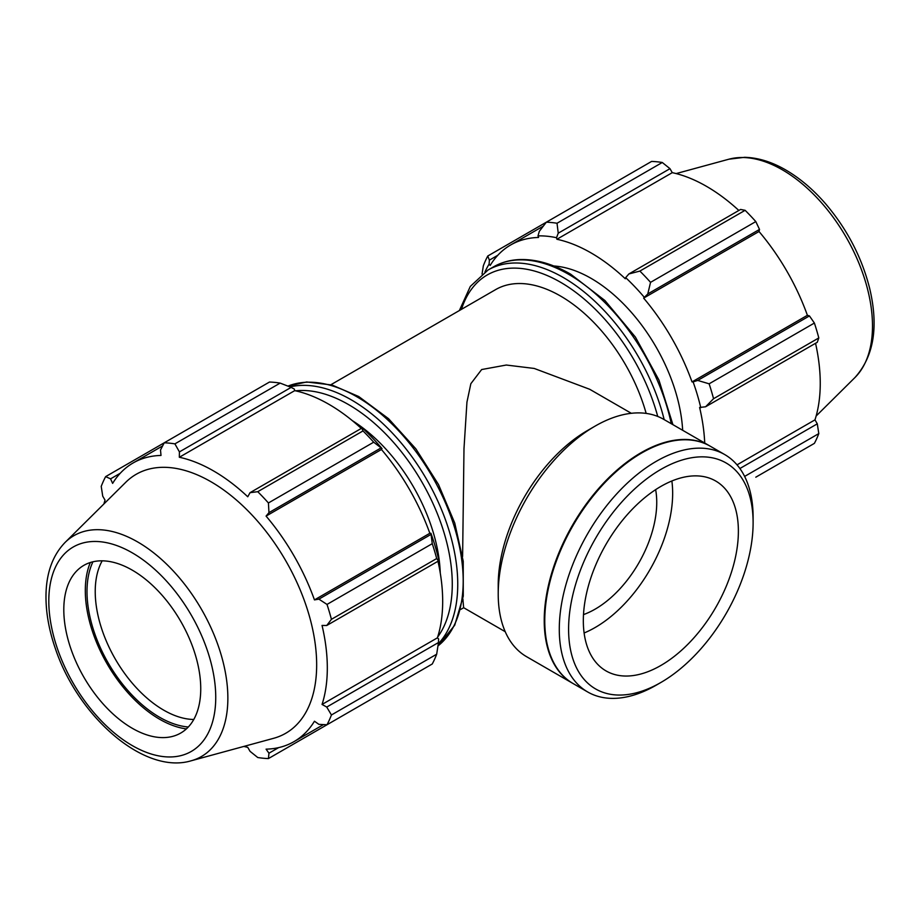 <?xml version="1.0" encoding="UTF-8"?>
<svg xmlns="http://www.w3.org/2000/svg" width="920" height="920" viewBox="0 0 920 920"><rect width="100%" height="100%" fill="white"/><g stroke="black" fill="none" stroke-linecap="round" stroke-linejoin="round"><path stroke-width="1.38" d="M631.315 413.298L589.708 389.286L534.221 368.448L506.31 365.033L481.654 369.541L470.844 383.709L466.946 402.143L463.99 448.592L462.61 556.462M646.162 413.413A129.754 74.911 -120 0 0 495.638 289.604L330.901 384.721M462.875 598.943L463.622 607.683L505.218 631.695M539.327 231.311L538.004 235.876A162.621 93.886 60 0 1 556.531 237.716L558.233 233.185L557.025 223.249A173.006 99.889 -120 0 0 546.342 222.191L539.327 231.311M538.004 235.876L538.579 237.463A160.896 92.897 -120 0 0 510.657 244.973A160.896 92.897 -120 0 0 490.187 265.397L489.106 264.109L489.382 260.142L487.761 256.013A173.006 99.889 -120 0 0 483.345 265.788L482.057 274.033M484.978 271.929A162.621 93.886 60 0 1 489.106 264.109M704.72 443.026A160.896 92.897 -120 0 0 699.614 407.456L705.559 406.789L713.552 398.705A173.006 99.889 -120 0 0 709.124 383.812L697.716 380.431L693.105 381.892A162.621 93.886 60 0 1 700.775 407.698M693.105 381.892L692.024 381.915A160.896 92.897 -120 0 0 643.644 298.115L647.783 293.928L650.543 282.348A173.006 99.889 -120 0 0 639.871 271.078L628.866 273.964L625.681 277.644A162.621 93.886 60 0 1 644.207 297.195M625.681 277.644L625.312 278.771A160.896 92.897 -120 0 0 556.899 239.269L556.531 237.716M682.663 430.284A129.754 74.911 -120 0 0 553.805 265.983M487.761 256.013L651.601 161.425A173.006 99.889 -120 0 1 662.273 162.483L557.025 223.249M744.625 476.422L818.8 433.596A173.006 99.889 -120 0 1 814.384 443.371L755.803 477.192M737.023 464.853L814.982 419.853L817.293 423.832L739.887 468.522M818.8 433.596L817.293 423.832M709.124 383.812L814.384 323.046L809.45 315.916L697.716 380.431M705.559 406.789L817.293 342.274L818.8 337.939L713.552 398.705M818.8 337.939A173.006 99.889 -120 0 0 814.384 323.046M639.871 271.078L745.119 210.312L740.6 209.449L628.866 273.964M558.233 233.185L669.978 168.67L662.273 162.483M669.978 168.67L672.267 172.661A160.896 92.897 60 0 1 738.852 210.461M647.783 293.928L759.518 229.413L755.803 221.582A173.006 99.889 -120 0 0 745.119 210.312M759.518 229.413L759.011 231.506A160.896 92.897 60 0 1 807.392 315.307L809.45 315.916M815.545 343.286A160.896 92.897 60 0 1 820.249 383.387A160.896 92.897 60 0 1 814.982 419.853M489.382 260.142L497.789 255.288M755.803 221.582L650.543 282.348M556.899 239.269L672.267 172.661M643.644 298.115L759.011 231.506M692.024 381.915L807.392 315.307M280.151 383.099L174.903 443.865A173.006 99.889 -120 0 0 164.22 442.808L269.479 382.041A173.006 99.889 60 0 1 280.151 383.099L291.157 387.377L294.342 389.091L294.71 390.643A160.896 92.897 60 0 1 361.296 428.444M382.007 448.569A162.621 93.886 -120 0 0 363.492 429.019L361.778 428.156L362.997 430.928A173.006 99.889 60 0 1 373.681 442.198L382.007 448.569L381.443 449.489A160.896 92.897 60 0 1 429.824 533.289L430.916 533.266L432.262 543.662A173.006 99.889 60 0 1 436.678 558.555L438.472 560.981L438.587 559.072A162.621 93.886 -120 0 0 430.916 533.266M437.978 561.269A160.896 92.897 60 0 1 437.414 637.836L438.587 638.928L438.472 642.539L436.678 654.212A173.006 99.889 60 0 1 432.262 663.987L327.002 724.753L318.906 724.362L314.456 721.222A160.896 92.897 -120 0 1 293.986 741.635A160.896 92.897 -120 0 1 266.075 749.156L268.962 753.204L268.421 758.574L373.681 697.808M294.71 390.643L179.331 457.263L179.423 451.892L291.157 387.377M174.903 443.865L179.423 451.892M110.561 478.848L105.639 476.629L164.22 442.808L160.505 450.018L161.011 455.446A160.896 92.897 -120 0 0 133.101 462.967A160.896 92.897 -120 0 0 112.631 483.379L110.561 478.848L120.221 473.271M243.857 746.419A160.896 92.897 -120 0 0 247.756 747.339L250.044 751.329L257.749 757.516A173.006 99.889 -120 0 0 268.421 758.574M437.414 637.836L322.046 704.444A160.896 92.897 -120 0 0 327.313 667.977A160.896 92.897 -120 0 0 322.046 625.439L326.738 625.496L438.472 560.981M436.678 558.555L331.43 619.321L326.738 625.496M381.443 449.489L266.075 516.097L268.962 512.635L380.696 448.12M373.681 442.198L268.421 502.964L268.962 512.635M193.775 719.474A96.83 55.901 60 0 1 163.691 710.136A96.83 55.901 60 0 1 102.189 560.832M92.931 561.798A102.637 59.259 -120 0 0 108.261 663.078A102.637 59.259 -120 0 0 188.312 726.995M90.309 562.522A105.041 60.639 -120 0 0 85.307 590.571A105.041 60.639 -120 0 0 186.38 728.904M438.472 642.539L326.738 707.054L331.43 714.978L436.678 654.212M326.738 707.054L322.046 704.444M191.142 760.794L273.608 738.311A149.523 86.33 -120 0 0 316.664 664.849A149.523 86.33 -120 0 0 243.915 506.862A149.523 86.33 -120 0 0 125.775 482.275L65.079 542.443C52.808 555.208 46.437 572.55 46 594.469C45.701 611.593 48.818 629.613 55.338 648.508C77.959 716.45 143.934 774.985 191.142 760.794A127.512 73.623 -120 0 0 227.861 698.142A127.512 73.623 -120 0 0 137.701 541.972A127.512 73.623 -120 0 0 65.079 542.443M331.43 619.321A173.006 99.889 -120 0 0 327.002 604.428L432.262 543.662M430.64 534.623L318.906 599.138L327.002 604.428M318.906 599.138L314.456 599.897A160.896 92.897 -120 0 0 266.075 516.097M268.421 502.964A173.006 99.889 -120 0 0 257.749 491.694L362.997 430.928M361.778 428.156L250.044 492.671L257.749 491.694M250.044 492.671L247.756 496.765A160.896 92.897 -120 0 0 179.331 457.263M105.639 476.629A173.006 99.889 -120 0 0 101.223 486.404L102.729 496.167L105.041 500.147A160.896 92.897 -120 0 0 103.891 503.976M327.002 724.753A173.006 99.889 -120 0 0 331.43 714.978M278.622 747.626L268.962 753.204M429.824 533.289L314.456 599.897M440.254 572.953A129.754 74.911 -120 0 0 352.314 420.635M200.744 688.746A96.83 55.901 -120 0 0 153.629 586.431A96.83 55.901 -120 0 0 77.13 570.515A96.83 55.901 -120 0 0 63.802 609.684A96.83 55.901 -120 0 0 101.373 701.937A96.83 55.901 -120 0 0 172.856 736.322A96.83 55.901 -120 0 0 200.744 688.746M709.929 446.039A137.057 79.132 120 0 0 709.665 445.878L663.654 419.313A137.057 79.132 120 0 0 595.125 426.098L587.374 430.583A126.086 72.795 120 0 0 498.214 585.005L498.214 593.963A137.057 79.132 120 0 0 526.596 656.696L572.608 683.261A137.057 79.132 120 0 0 572.884 683.422M753.112 517.316A137.057 79.132 120 0 0 724.73 454.572A137.057 79.132 120 0 0 587.673 533.703A137.057 79.132 120 0 0 587.673 691.966A137.057 79.132 120 0 0 656.202 685.181L660.859 682.49A130.479 75.337 -60 0 1 568.594 629.222A130.479 75.337 -60 0 1 660.847 469.418A130.479 75.337 -60 0 1 753.112 522.686L753.112 517.316M753.112 522.686A130.479 75.337 -60 0 1 660.859 682.49M724.73 454.572L710.206 446.188A137.057 79.132 120 0 0 641.677 452.985A137.057 79.132 120 0 0 544.766 620.839A137.057 79.132 120 0 0 573.16 683.583L587.673 691.966M738.38 531.197A109.641 63.307 120 0 0 715.679 480.999A109.641 63.307 120 0 0 631.189 510.381A109.641 63.307 120 0 0 583.326 620.712A109.641 63.307 120 0 0 606.027 670.91A109.641 63.307 120 0 0 690.518 641.539A109.641 63.307 120 0 0 738.38 531.197M584.108 632.983A109.641 63.307 120 0 0 672.658 493.246A109.641 63.307 120 0 0 671.865 480.976M583.498 614.594A87.147 50.312 120 0 0 656.742 502.435A87.147 50.312 120 0 0 655.638 489.647M595.125 426.098A137.057 79.132 120 0 0 498.214 593.963M709.665 445.878A137.057 79.132 120 0 0 572.608 525.009A137.057 79.132 120 0 0 572.608 683.261M641.401 453.146A136.286 78.683 120 0 0 641.136 453.296A136.286 78.683 120 0 0 544.766 620.206A136.286 78.683 120 0 0 544.766 620.529M672.922 424.672L658.915 379.994L635.421 337.111L604.946 300.541L570.641 274.16C552.414 263.683 535.072 258.83 518.604 259.612C509.381 260.142 500.997 262.568 493.442 266.904A150.512 86.894 60 0 1 568.698 274.355A150.512 86.894 60 0 1 671.278 423.717M664.171 419.612A150.512 86.894 -120 0 0 563.259 277.495A150.512 86.894 -120 0 0 488.002 270.043L470.315 286.419L459.367 310.546M461.483 309.327A146.636 84.663 60 0 1 560.521 282.244A146.636 84.663 60 0 1 657.731 416.438M872.494 325.967A127.512 73.623 -120 0 0 782.322 169.797A127.512 73.623 -120 0 0 728.881 159.206L744.636 157.308C758.08 157.665 771.788 161.886 785.749 169.97C799.813 178.169 813.027 189.359 825.378 203.538C847.032 228.942 861.81 257.278 869.71 288.558C878.738 326.91 873.816 356.569 854.933 377.556A127.512 73.623 -120 0 0 872.494 325.967M295.55 390.827A146.636 84.663 60 0 1 348.577 404.604A146.636 84.663 60 0 1 452.272 584.2A146.636 84.663 60 0 1 437.678 637.019M438.288 643.804A150.512 86.894 -120 0 0 457.746 584.2A150.512 86.894 -120 0 0 351.313 399.855A150.512 86.894 -120 0 0 289.972 386.917M463.197 581.06A150.512 86.894 60 0 1 437.966 645.932L454.71 625.22L463.266 596.194L463.231 561.246L454.744 523.043L438.518 484.564L415.851 448.834L388.539 418.68L358.708 396.52L332.028 385.02L306.671 381.972L287.937 386.112A150.512 86.894 60 0 1 356.764 396.716A150.512 86.894 60 0 1 463.197 581.06M215.74 697.406A118.036 68.149 60 0 1 132.273 745.591A118.036 68.149 60 0 1 48.806 601.036A118.036 68.149 60 0 1 132.273 552.839A118.036 68.149 60 0 1 215.74 697.406M463.668 607.717L460.655 609.454M493.442 266.904L488.002 270.043M543.294 226.136L510.657 244.973M728.881 159.206L676.154 173.581M854.933 377.556L816.132 416.024M323.506 724.592L293.986 741.635M162.61 445.924L133.101 462.967M544.766 620.206L544.766 620.839"/></g></svg>
